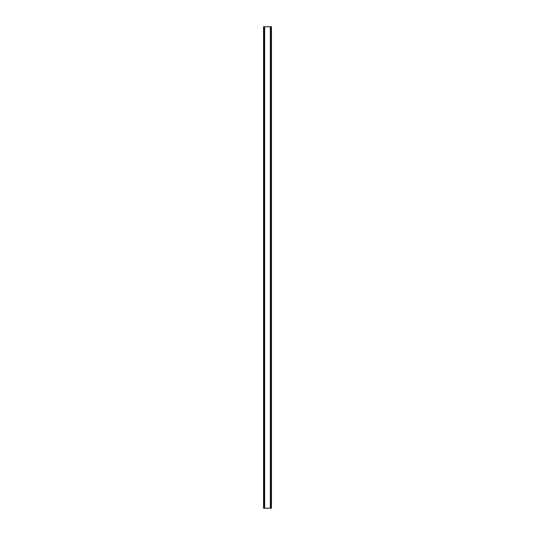 <?xml version="1.0" encoding="UTF-8"?>
<svg xmlns="http://www.w3.org/2000/svg" width="535" height="535" viewBox="0 0 535 535"><rect width="100%" height="100%" fill="white"/><g stroke="black" fill="none" stroke-linecap="round" stroke-linejoin="round"><path stroke-width="0.8" d="M271.405 26.75L263.548 26.75L263.548 508.25L271.452 508.25L271.452 26.75L271.405 508.25M263.655 26.75L263.655 508.25M263.735 26.75L263.735 508.25M264.364 26.75L264.364 508.25M264.39 26.75L264.39 508.25M264.644 26.75L264.644 508.25M270.356 26.75L270.356 508.25M270.61 26.75L270.61 508.25M270.636 26.75L270.636 508.25M271.265 26.75L271.265 508.25M271.345 26.75L271.345 508.25M263.594 26.75L263.594 508.25"/></g></svg>
